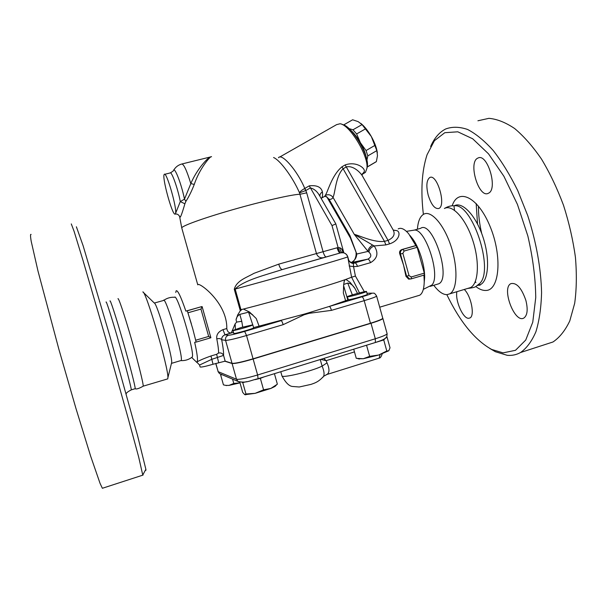 <?xml version="1.0" encoding="UTF-8"?>
<svg xmlns="http://www.w3.org/2000/svg" width="607" height="607" viewBox="0 0 607 607"><rect width="100%" height="100%" fill="white"/><g stroke="black" fill="none" stroke-linecap="round" stroke-linejoin="round"><path stroke-width="0.91" d="M103.084 488.043L102.371 488.278L100.041 483.331L90.58 455.956L75.867 408.147L58.917 349.404L37.96 270.942L31.2 241.282C30.335 236.085 30.297 233.816 31.094 234.461M71.285 223.915L74.115 231.396L83.022 260.494L105.072 336.195L128.259 418.58L138.692 457.109L142.782 475.16M145.551 469.894C145.93 470.66 146.037 470.463 145.87 469.294L137.599 435.758L109.67 335.368L83.113 245.729L76.383 226.79M167.775 378.867L143.222 386.158C139.102 388.51 136.431 389.375 135.202 388.761L135.209 388.685C135.422 386.818 129.655 364.359 122.735 340.383C115.823 316.376 109.988 298.538 109.981 301.087M143.222 386.158C143.472 383.715 137.918 361.491 131.112 337.978C124.306 314.434 118.327 296.777 117.963 298.796M167.274 379.018L167.782 378.859L167.904 377.668C168.587 368.123 145.961 290.844 142.842 291.899L154.299 303.022M180.658 360.634L171.576 363.343L171.705 362.379C172.274 355.216 156.917 302.893 154.299 303.03M181.114 360.497C183.967 357.895 165.157 294.129 163.442 300.495L154.33 303.045M163.814 300.321C167.069 298.052 170.65 297.035 174.581 297.271C177.115 292.597 194.991 352.879 192.26 357.022L191.759 357.402M175.78 292.491L176.121 290.859C177.578 289.714 180.833 296.466 185.871 311.118L187.305 310.769L192.829 329.047L196.122 342.037L194.672 342.318C197.169 353.471 197.996 359.966 197.169 361.802L197.055 362.531L195.818 361.415M197.146 362.523L199.566 365.027L211.631 359.374L223.558 355.399C223.702 352.128 223.073 346.908 221.684 339.745C220.811 338.585 219.18 338.296 216.79 338.858C218.065 345.322 218.657 350.049 218.566 353.031C220.925 352.561 222.594 353.35 223.558 355.399L225.174 361.15L232.033 363.32C234.917 363.563 241.927 362.06 253.066 358.805L370.46 323.235C378.282 320.815 382.387 319.153 382.774 318.25L382.759 318.182M218.566 353.031L216.646 354.283L210.978 355.975C204.969 358.084 200.363 360.027 197.169 361.802M244.667 331.407L246.533 335.519L283.166 324.669C282.43 322.234 281.762 320.891 281.162 320.64L244.667 331.407C236.04 333.888 230.622 335.17 228.414 335.239C226.085 336.187 225.144 337.909 225.584 340.398L221.684 339.745C221.532 337.515 222.632 335.868 224.985 334.798L222.981 329.654C218.285 331.71 216.221 334.776 216.79 338.858M197.928 284.782C198.178 281.451 227.375 302.324 226.79 328.539C227.352 331.665 228.854 333.129 231.297 332.924L233.513 332.469M242.709 327.067L241.768 321.315L236.677 322.067L235.129 323.85L235.41 329.343M235.129 323.85L231.297 332.924M283.166 324.669L304.016 314.813L303.712 314.259L253.589 327.598M253.643 327.78L253.643 327.803C254.136 328.508 233.202 334.427 233.778 333.418L232.951 330.474M199.582 365.088L200.105 366.947C201.046 367.379 205.348 366.484 213.011 364.268L225.174 361.15M241.768 321.315L239.818 314.38C237.724 315.564 236.464 317.385 236.047 319.828L237.663 314.995L240.956 309.676L235.159 289.038C243.847 280.184 265.259 275.085 282.392 269.538L323.493 257.687C320.079 258.263 317.734 256.882 316.459 253.559L278.719 264.151L253.885 273.37C246.427 277.672 236.54 280.563 234.279 289.273L240.258 310.549M241.161 327.514L252.816 324.836C253.286 325.496 232.352 331.407 232.944 330.443L241.161 327.514M273.575 157.517C280.153 160.225 292.862 177.426 299.524 192.851L305.974 190.454L310.306 187.927C314.1 188.762 317.241 191.433 319.737 195.947L335.83 223.907L332.006 225.599L338.107 247.542C338.865 250.858 339.753 252.618 340.777 252.831L343.509 252.778C345.687 253.362 347.113 254.728 347.796 256.867L347.728 256.898C343.372 258.84 275.927 278.143 235.159 289.038L234.279 289.273M184.892 203.785L180.294 201.585L175.309 214.036C177.244 213.823 178.678 214.666 179.611 216.562L179.68 216.35C179.854 219.355 181.592 215.166 184.892 203.785L185.886 201.387C188.898 196.714 191.691 191.061 194.27 184.422C199.354 168.708 210.94 155.172 211.547 156.743M259.204 326.429L256.23 318.5L249.515 312.028L243.384 309.062L242.034 309.403L240.053 311.095M239.818 314.38L248.567 312.173L252.922 315.124M248.567 312.173L252.732 324.775M253.309 326.612L253.62 327.598M382.767 318.303L382.896 318.463C382.516 319.335 378.556 320.944 370.998 323.281L253.127 359.01C241.981 362.265 234.97 363.768 232.086 363.517L224.62 361.15M241.996 382.273L242.754 382.592L246.594 381.666M242.754 382.592L245.956 393.981L255.137 393.344L263.567 389.815L270.919 388.412L255.137 393.344L244.97 394.702M254.986 379.641L260.35 378.351L263.567 389.815M239.811 382.16L242.701 392.418L244.712 394.611L245.956 393.981M276.17 385.217L275.032 386.424L270.919 388.412L277.369 384.185L274.425 373.684M260.35 378.351L264.128 376.864M240.015 382.88L228.938 385.422L225.842 385.384L228.938 385.422L233.786 383.442L239.993 382.797M221.479 374.436L220.637 374.914L222.079 374.694M220.637 374.914L223.444 384.868L226.684 385.589M232.572 379.132L233.786 383.442M387.099 333.607L387.114 333.683C386.78 334.692 382.842 336.392 375.301 338.774L375.361 342.515L383.73 339.935L386.538 337.029M387.008 336.953L390.02 347.803L388.806 350.763L378.631 355.057L386.796 350.998L388.806 350.763M383.73 339.935L386.796 350.998M353.722 349.2L356.256 358.32L363.29 358.729L358.274 358.745M378.631 355.057L363.29 358.729L369.648 356.347L378.631 355.057M366.545 345.239L369.648 356.347M380.058 354.602L379.163 358.122L378.495 358.327M326.141 374.724L326.961 374.481C329.601 372.698 329.624 368.821 327.014 362.849L326.134 360.672L323.759 358.449M327.014 362.849L322.12 366.127C324.017 370.702 324.525 374.087 323.645 376.272L326.961 374.481L379.163 358.122C380.263 358.13 381.279 356.711 382.198 353.873M320.769 359.367L326.134 360.672L354.473 351.901M281.936 375.832C285.647 382.782 289.258 386.333 292.756 386.484L299.236 386.993L311.065 384.368C313.736 383.298 318.015 382.615 323.645 376.272L322.894 377.273M320.238 359.534L322.12 366.127C311.399 371.431 280.98 378.647 281.906 375.725L280.783 371.719M210.819 156.872C208.542 156.659 196.843 169.095 190.826 183.587L194.27 184.422M175.309 214.036L174.998 214.165C172.001 214.597 161.674 176.455 164.254 174.414C166.265 170.385 177.343 208.846 175.522 213.558M173.792 170.059C175.575 167.069 178.147 165.081 181.516 164.08C183.489 163.42 186.592 169.922 190.826 183.587L184.49 199.126L185.886 201.387M170.476 172.881L173.344 170.901C174.126 165.324 181.227 183.109 184.49 199.126L180.294 201.585C177.768 188.132 171.379 170.484 170.021 172.987L164.679 174.315M343.585 285.616L347.819 299.949L329.29 306.444L308.993 312.704L309.039 313.333L331.475 310.359L364.192 300.662C372.038 298.303 376.181 296.777 376.628 296.087L376.613 296.041M308.993 312.704L303.712 314.259M382.774 318.25L376.628 296.087C375.149 293.742 374.102 292.779 373.487 293.189L371.302 293.173C372.501 293.356 369.36 294.57 361.893 296.823L329.29 306.444C330.011 306.649 330.739 307.954 331.475 310.359M367.296 294.365L367.303 294.387C367.812 294.926 351.051 299.683 348.441 299.744L347.227 296.815M347.636 296.853L347.219 296.793C346.847 296.148 366.969 290.624 366.507 291.504C367.007 292.005 350.231 296.762 347.636 296.853M278.719 264.151C279.835 267.695 281.064 269.493 282.392 269.538L340.216 252.967C339.161 252.869 338.114 251.139 337.082 247.785L316.459 253.559L299.941 194.263C292.559 194.339 262.33 201.205 232.253 209.84C202.131 218.474 180.332 226.502 181.797 228.095L197.768 284.82M323.493 257.687L340.777 252.831M343.82 252.861L341.506 248.809L339.791 247.702C340.072 250.554 340.99 252.201 342.553 252.641C345.155 252.96 346.885 254.379 347.728 256.898L351.597 277.232L345.133 279.668C327.499 285.958 276.246 300.799 243.384 309.062M339.791 247.702L337.082 247.785M341.506 248.809L343.236 252.724M242.034 309.403L240.956 309.676M417.684 295.829L419.741 295.207C422.578 293.409 424.081 288.818 424.24 281.443L423.952 275.123M409.937 279.03L408.655 279.144L405.969 276.306L403.549 265.122L399.846 254.151C399.125 251.966 399.778 250.433 401.788 249.568L415.825 245.569L408.686 233.786C404.573 228.991 401.068 227.367 398.177 228.907M361.992 174.793L364.337 171.478C365.262 167.911 356.021 161.098 345.14 164.929L341.984 166.773C331.513 175.635 327.947 191.812 325.231 195.462C328.258 194.073 330.845 194.695 333 197.336C335.17 193.595 335.55 176.508 342.993 168.852L346.149 167.016C352.705 165.043 359.807 171.963 362.121 175.484L393.146 229.901C395.4 234.181 393.7 237.663 388.055 240.357L389.527 243.885C400.028 240.471 400.84 231.495 396.621 230.584L393.306 230.174M364.344 291.724L355.399 276.048L353.57 266.648L357.538 266.382L370.551 262.656C377.546 258.476 378.76 252.899 374.193 245.934L385.923 244.902L389.527 243.885M355.399 276.048L351.605 277.232L359.465 292.87M348.479 259.318L348.562 259.804C349.382 261.89 350.975 263.142 353.335 263.559L353.57 266.648L349.124 265.957M353.335 263.559L354.92 262.846L352.546 262.968C350.201 262.239 348.858 261.056 348.509 259.417L348.251 258.764M357.47 293.401L355.049 288.598L350.11 282.376L345.884 279.402M372.577 245.023L354.268 234.355L368.039 251.404C368.115 249.082 369.625 246.958 372.577 245.023L374.193 245.934C370.938 247.322 369.208 249.394 368.988 252.171C371.742 254.91 371.347 257.239 367.812 259.159C368.669 259.136 369.58 260.304 370.551 262.656M351.248 262.543C354.458 260.714 356.263 258.195 356.673 254.978L356.772 254.022L349.981 235.675L350.467 238.126L356.772 254.022L368.039 251.404L368.988 252.171M356.673 254.978L356.036 252.952M327.127 197.427L329.04 199.248L349.981 235.675L350.239 237.618M393.237 230.068L396.621 230.584M345.14 164.929L388.055 240.357L384.451 241.366L385.923 244.902M341.984 166.773L384.451 241.366C373.829 242.732 359.109 235.425 354.268 234.355L333 197.336C332.219 198.952 330.898 199.589 329.04 199.248L326.384 196.516L324.677 196.349L323.417 197.085M362.121 175.484L362.333 173.678L363.168 173.701L364.337 171.478M279.645 157.076L336.597 124.64L340.003 123.767C349.624 124.427 368.806 156.151 366.939 168.329L365.452 172.358L363.988 173.223M321.209 198.504L321.558 198.178C322.529 197.07 322.818 194.984 322.408 191.918C321.24 187.047 316.854 185.021 309.259 185.841L304.767 188.451L305.571 190.606M366.947 168.283L367.387 166.106C369.117 154.732 351.362 125.3 342.318 124.579M364.2 151.591C362.007 145.786 359.003 140.445 355.186 135.558M366.507 158.51C365.672 153.768 363.654 148.533 360.444 142.789C357.273 137.303 353.949 133.032 350.467 129.989M348.995 128.578L352.971 129.792L356.62 133.965L360.444 142.789L366.051 150.559L367.812 155.9L366.901 160.24M367.356 166.265L367.182 167.122M352.971 129.792L362.053 124.587L358.191 121.658L352.637 119.784L343.691 124.898M352.637 119.784L351.347 120.527M360.748 123.327C364.443 126.309 367.956 130.695 371.309 136.499L362.053 124.587M374.701 162.57L376.378 161.583L377.478 155.642L376.826 150.635L367.812 155.9M367.523 166.781L376.378 161.583M376.826 150.635L371.309 136.499C374.276 141.803 376.203 146.742 377.099 151.31L377.342 152.865M365.718 128.73L356.62 133.965M366.051 150.559L375.103 145.293M324.646 196.38L326.247 196.676L327.196 197.533L350.406 237.967M322.408 191.918C320.678 193.003 319.836 194.399 319.881 196.099L319.851 196.144M304.926 188.367L306.694 192.844L299.941 194.263L299.524 192.851C300.078 191.546 301.823 190.074 304.767 188.451C297.453 170.787 281.694 152.66 278.461 157.752M424.217 282.475L424.634 277.452C424.946 264.993 418.595 245.615 411.599 237.534L410.082 235.584M424.308 273.142L411.28 276.967L411.212 278.863L424.217 275.039L424.308 273.142L417.176 247.307L415.825 245.569M430.188 286.413L431.865 285.055C441.198 275.95 425.173 227.276 413.913 230.167L406.402 231.366M436.941 284.334L438.778 283.788C451.79 278.279 432.427 219.635 420.583 228.338L414.126 230.152M433.99 285.571L435.705 287.718C439.772 292.445 443.573 294.744 447.109 294.638L449.825 293.826C457.352 289.888 458.164 267.55 450.933 245.903C443.8 224.203 430.947 209.931 423.648 214.241C420.074 216.388 417.995 221.38 417.411 229.226M467.8 288.408L470.63 287.551C478.597 283.492 479.796 261.177 472.549 239.682C465.41 218.125 452.147 204.073 444.407 208.489M454.294 205.758C462.238 201.289 475.698 215.235 482.846 236.715C490.092 258.142 488.703 280.449 480.539 284.569L477.299 285.54L479.947 283.257C494.265 268.977 471.905 202.457 454.173 205.834C451.274 205.5 448.049 206.365 444.514 208.436M423.382 214.392C420.583 190.765 421.812 170.87 427.07 154.717L434.422 140.703L444.802 132.698L457.799 131.81L472.709 138.798L488.506 153.829L503.886 176.235L517.445 204.438L527.855 236.009C532.9 257.831 535.526 278.37 535.738 297.612L532.764 322.196L525.73 340.049L515.502 350.3L503.082 352.872L491.678 349.45C474.978 340.155 460.023 321.892 446.828 294.653M428.216 195.188C426.031 186.061 426.524 180.196 429.68 177.601C436.873 172.972 446.57 205.485 438.869 208.459C434.855 209.248 431.296 204.825 428.216 195.188M478.073 157.995C487.52 153.01 498.218 189.308 488.453 193.216C478.908 198.959 467.807 162.35 477.785 158.124L478.073 157.995M525.912 300.518C528.067 309.547 527.4 315.374 523.932 317.992C514.706 323.88 501.2 288.029 510.882 283.644C516.603 282.407 521.618 288.029 525.912 300.518M464.279 289.471C471.146 295.814 475.076 315.951 469.894 317.969L468.634 318.288C463.004 318.789 455.007 300.526 456.889 291.694M489.743 348.426L495.358 351.719L507.209 355.307C511.967 355.748 516.42 354.814 520.563 352.508C526.701 348.183 531.815 341.263 535.913 331.741C539.274 320.784 541.163 307.734 541.573 292.589C541.049 268.749 536.224 241.73 527.688 215.5L517.756 190.628C510.153 175.203 502.004 161.872 493.316 150.635C484.545 140.877 475.971 133.821 467.602 129.473C459.545 126.719 452.238 126.552 445.675 128.98C439.354 132.197 434.339 138.039 430.636 146.499M543.842 344.951L552.985 341.984C559.616 337.522 565.216 330.496 569.783 320.906L574.685 303.288C576.589 289.471 576.84 274.144 575.428 257.315C573.023 239.993 569.055 222.648 563.508 205.272C557.18 188.36 549.836 172.949 541.474 159.049C532.764 146.386 523.818 136.218 514.653 128.532C505.593 122.432 497.012 119.033 488.916 118.335L477.921 120.778M454.036 206.388L454.514 210.303M475.357 281.473L475.88 282.581M478.468 206.107C478.392 214.825 479.469 223.968 481.708 233.52M187.305 310.769L191.357 323.835M192.829 329.047L196.122 342.037M185.871 311.118L201.653 306.626L187.442 310.761M188.223 312.711L200.955 309.077L202.123 306.603L210.895 337.765L196.304 342.052L210.895 337.765L208.664 336.437L195.962 340.163M345.133 279.668L344.29 281.049L343.661 284.706L343.357 293.014L345.671 300.935M343.676 284.463L347.743 283.082C350.391 283.226 352.826 285.062 355.049 288.598M347.743 283.082L352.363 294.865M131.097 389.922L131.294 389.861C131.408 388.025 125.55 365.573 118.638 341.566C111.726 317.529 105.99 299.646 106.081 302.172M210.978 355.975L213.011 364.268M216.646 354.283L218.657 362.569M228.414 335.239L224.985 334.798L231.419 332.909M226.79 328.539L222.981 329.654M253.066 358.805L246.533 335.519C235.372 338.736 228.391 340.368 225.584 340.398L232.033 363.32M236.047 319.828L236.677 322.067M215.842 363.418L218.171 371.681L219.499 373.601L220.978 374.223M232.086 363.517L236.51 379.254L218.171 371.681L215.728 363.449M370.998 323.281L375.301 338.774L257.611 374.989C246.48 378.267 239.446 379.686 236.51 379.254L238.02 381.431L240.053 382.19M253.127 359.01L257.611 374.989L258.104 378.722L375.149 342.576M218.012 371.56L219.499 373.601L238.02 381.431C246.677 383.487 250.562 380.24 258.104 378.722L257.983 378.76M304.016 314.813L309.039 313.333M361.893 296.823C362.69 297.005 363.456 298.287 364.192 300.662L370.46 323.235M366.992 293.257L371.302 293.173M326.141 256.928C325.132 256.814 324.108 255.069 323.076 251.7L306.694 192.844M351.263 262.55L367.812 259.159L354.92 262.846C355.732 262.907 356.605 264.083 357.538 266.382M362.022 174.459L365.452 172.358M325.231 195.462L324.677 196.349L321.118 198.352M332.006 225.599L309.259 185.841M478.293 285.244L480 285.207L480.539 284.569L477.633 285.442M475.759 286.489C479.34 289.304 482.732 290.624 485.934 290.457C499.5 290.442 502.528 256.48 490.168 226.654C478.043 196.691 457.989 187.51 452.162 205.849M477.519 224.006L476.169 203.489M411.091 278.901L424.217 275.039M415.985 245.607L402.949 249.325L404.118 251.04L417.176 247.307M411.28 276.967L409.027 275.624L402.881 253.392L404.118 251.04M401.788 249.568L402.949 249.325C400.893 250.152 400.066 251.715 400.476 254.022L406.614 276.223L409.786 279.015L411.121 278.894M402.881 253.392L399.846 254.151M405.969 276.306L409.027 275.624M200.955 309.077L208.664 336.437M210.872 337.742L202.116 306.656M102.371 488.278L143.062 475.069M145.87 469.294L142.986 474.606M135.209 388.685L131.294 389.861C127.857 391.629 126.157 392.972 126.188 393.89M171.705 362.379L167.904 377.668M192.26 357.022C188.936 359.602 185.188 360.801 181.03 360.611M191.698 357.447L196.774 362.341M253.643 327.803L252.816 324.836M179.778 217.405L181.751 227.936M252.102 314.335L252.542 314.767M245.789 394.8L245.311 394.687M275.032 386.424L276.39 385.028M359.397 359.033L357.675 358.593M375.361 342.515C383.237 339.89 383.761 339.457 385.718 337.985C386.522 337.993 386.985 336.559 387.114 333.683L382.896 318.463M210.204 157.023L182.153 163.92M367.303 294.387L366.507 291.504M379.709 307.195L419.741 295.207M348.312 258.734L347.796 256.867M356.104 253.574C356.286 255.866 355.118 260.767 352.159 262.156M367.387 166.106L366.939 168.329M376.234 161.743L367.387 166.933M377.099 151.31L377.197 152.023M343.881 252.876L335.83 223.907M424.634 277.452L424.24 281.443M423.314 289.357L431.865 285.055M438.778 283.788L430.492 286.254M433.755 285.282L435.705 287.718M470.63 287.551L449.825 293.826M479.947 283.257L476.207 286.238C475.607 287.103 472.83 287.832 467.86 288.424M491.678 349.45L495.358 351.719M552.985 341.984L520.563 352.508M408.655 279.152L411.212 278.863M344.29 281.049L343.987 282.232"/></g></svg>
